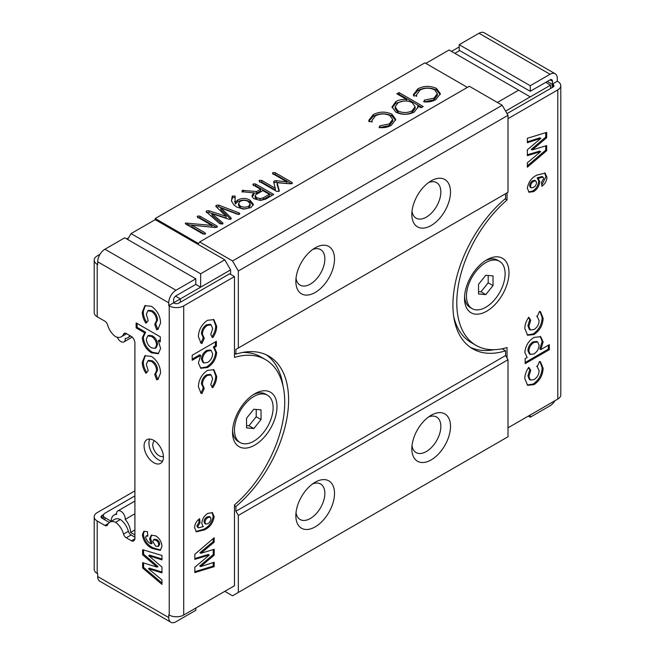 <?xml version="1.0" encoding="UTF-8"?>
<svg xmlns="http://www.w3.org/2000/svg" width="655" height="655" viewBox="0 0 655 655"><rect width="100%" height="100%" fill="white"/><g stroke="black" fill="none" stroke-linecap="round" stroke-linejoin="round"><path stroke-width="0.98" d="M232.533 432.275A31.44 18.152 -60 0 1 254.762 393.77A31.44 18.152 -60 0 1 276.991 406.608A31.44 18.152 -60 0 1 254.762 445.113A31.44 18.152 -60 0 1 232.533 432.275M153.753 462.692A13.673 7.893 60 0 1 144.82 450.648A13.673 7.893 60 0 1 146.916 439.693A13.673 7.893 60 0 1 153.753 440.365A13.673 7.893 60 0 1 162.686 452.417A13.673 7.893 60 0 1 160.59 463.372A13.673 7.893 60 0 1 153.753 462.692M149.774 439.063A13.673 7.893 -120 0 0 158.584 459.9A13.673 7.893 -120 0 0 162.563 461.21M151.518 336.416C154.645 338.455 156.332 341.345 156.578 345.095L155.169 348.337L151.501 347.862C148.374 345.832 146.663 342.942 146.352 339.192L147.76 335.909L151.518 336.416L152.484 335.859C155.612 337.898 157.298 340.788 157.544 344.538L156.578 345.095M158.747 544.69L157.912 546.45L155.579 546.073L152.795 541.489L153.524 539.753L155.841 540.211C157.585 541.145 158.551 542.643 158.747 544.69L159.714 544.133L158.878 545.893L157.912 546.45M147.76 335.909L148.726 335.352L152.484 335.859M157.544 344.538L156.136 347.78L155.169 348.337M153.524 539.753L154.49 539.196L156.807 539.654L155.841 540.211M156.807 539.654C158.551 540.588 159.517 542.086 159.714 544.133M207.578 351.023L211.221 350.531L212.638 353.856C212.376 357.581 210.681 360.455 207.561 362.477L203.844 362.96L202.42 359.759C202.69 355.968 204.409 353.053 207.578 351.023L206.612 350.466L210.255 349.975L211.221 350.531M210.943 518.662C210.697 520.905 209.649 522.584 207.782 523.697L205.744 524.057L204.999 522.33C205.187 520.16 206.194 518.563 208.036 517.54L210.271 517.057L210.943 518.662M157.085 567.115L142.634 562.661L142.634 567.983L161.965 584.391L161.965 579.978L148.464 568.72L161.965 572.879L161.965 567.025L148.693 555.686L161.965 559.886L161.965 555.481L142.634 549.668L142.634 554.777L157.085 567.115L158.06 566.559L143.601 554.22L143.601 549.954M161.965 583.007L143.601 567.418L143.601 562.964M161.965 572.028L149.43 568.163L148.464 568.72M161.965 559.018L149.659 555.129L148.693 555.686M158.428 379.032L157.659 379.278L155.743 373.956L154.719 374.545L156.692 379.834L157.961 379.343L160.606 372.941C160.254 365.957 157.192 360.447 151.403 356.385L144.87 355.755L142.323 362.231C142.266 365.867 143.461 369.535 145.901 373.244L148.21 370.689L146.352 364.458L147.793 360.913L151.379 361.38C154.678 363.607 156.406 366.694 156.578 370.632L154.719 374.545M154.809 374.496L155.685 373.989L157.544 370.075C157.372 366.137 155.644 363.05 152.345 360.823L148.759 360.356L147.793 360.913M146.867 372.687C144.428 368.978 143.24 365.31 143.289 361.675L145.377 355.501M158.428 328.941L157.659 329.195L155.743 323.873L154.719 324.462L156.692 329.752L157.961 329.26L160.606 322.849C160.254 315.874 157.192 310.364 151.403 306.303L144.87 305.664L142.323 312.148C142.266 315.784 143.461 319.452 145.901 323.161L148.21 320.606L146.352 314.375L147.793 310.83L151.379 311.297C154.678 313.524 156.406 316.611 156.578 320.549L154.719 324.462M154.809 324.413L155.685 323.906L157.544 319.992C157.372 316.046 155.644 312.967 152.345 310.74L148.759 310.273L147.793 310.83M146.867 322.604C144.428 318.895 143.24 315.227 143.289 311.592L145.377 305.418M160.295 340.731L159.271 340.142L158.305 340.698L160.295 341.844L160.295 336.842L136.134 322.89L136.134 327.893L144.632 332.805L142.323 337.8C142.986 344.317 146.024 349.32 151.436 352.832L158.232 353.725L160.606 348.501L158.305 340.698M158.698 353.413L152.402 352.267C146.99 348.763 143.961 343.752 143.289 337.243L145.598 332.249L137.1 327.336L137.1 323.447M147.76 535.299L146.147 535.962L147.842 536.167L147.432 531.631L143.74 531.401L142.389 534.824L143.355 534.267L144.28 531.18M160.696 550.053L153.262 547.908C147.711 545.255 144.411 540.711 143.355 534.267M142.389 534.824C143.445 541.267 146.745 545.812 152.296 548.464L160.238 550.372L161.965 546.458C161.654 541.841 159.55 538.295 155.677 535.823L151.239 535.233L149.577 538.852L151.182 543.871L152.148 543.314L150.544 538.295L151.739 535.004M100.01 254.304L97.202 255.925A10.251 5.92 0 0 0 94.205 260.109A10.251 5.92 0 0 0 97.202 264.301L97.693 264.579L97.693 261.787L168.736 302.806A10.251 5.92 120 0 1 175.982 290.247L195.796 278.809L195.796 284.385L200.635 287.177L230.601 269.876L230.601 274.339M97.693 261.787A10.251 5.92 -60 0 1 104.939 249.227L124.753 237.79L195.796 278.809M168.736 302.806L168.736 305.59L169.219 305.877A10.251 5.92 0 0 0 183.719 305.877L234.465 276.574L234.465 357.393A92.953 53.669 -60 0 1 265.48 359.587A92.953 53.669 -60 0 1 282.28 424.088A92.953 53.669 -60 0 1 234.465 504.931L234.465 585.75L183.719 615.045A10.251 5.92 180 0 1 169.219 615.045L168.736 614.767L168.736 617.559A10.251 5.92 120 0 0 170.857 622.25A10.251 5.92 120 0 0 175.982 621.742L195.796 610.304L195.796 608.069M170.857 622.25L99.814 581.231A10.251 5.92 -60 0 1 97.693 576.539L97.693 573.747L97.202 573.469A10.251 5.92 180 0 1 94.205 569.285L94.205 516.828A10.251 5.92 0 0 1 97.202 512.636L134.905 490.873M126.685 238.903L128.617 237.79M203.844 362.96L202.878 362.395L201.453 359.194L202.42 359.759M201.453 359.194C201.724 355.411 203.443 352.496 206.612 350.466M204.999 522.33L204.032 521.773C204.221 519.603 205.228 518.007 207.07 516.983L208.036 517.54M207.07 516.983L209.305 516.5L210.271 517.057M205.744 524.057L204.778 523.501L204.032 521.773M142.634 554.777L143.601 554.22M143.601 567.418L142.634 567.983M143.289 361.675L142.323 362.231M152.345 360.823L151.379 361.38M157.544 370.075L156.578 370.632M157.659 379.278L156.692 379.834M143.289 311.592L142.323 312.148M152.345 310.74L151.379 311.297M157.544 319.992L156.578 320.549M157.659 329.195L156.692 329.752M137.1 327.336L136.134 327.893M145.598 332.249L144.632 332.805M143.289 337.243L142.323 337.8M152.402 352.267L151.436 352.832M153.262 547.908L152.296 548.464M150.544 538.295L149.577 538.852M151.182 543.871C148.431 542.594 146.573 540.4 145.615 537.297L146.147 535.962M94.205 516.828A10.251 5.92 0 0 0 97.202 521.012L104.882 525.441L108.403 523.41M125.236 333.158L123.549 334.132A13.673 7.893 60 0 1 121.347 336.801A13.673 7.893 60 0 1 115.575 336.67A13.673 7.893 60 0 1 107.592 324.921A4.102 2.366 60 0 0 104.882 321.187L97.202 316.758A10.251 5.92 180 0 1 94.205 312.574L94.205 260.109M175.54 296.134L180.338 298.893L173.567 302.806L173.567 300.015A3.414 1.973 -60 0 1 175.982 295.831L195.796 284.385M102.041 515.428L102.041 518.22A3.414 1.973 180 0 1 101.042 516.828A3.414 1.973 180 0 1 102.041 515.428L103.547 514.56M104.882 525.441A4.102 2.366 60 0 0 106.929 525.646A4.102 2.366 60 0 0 107.592 524.843A13.673 7.893 60 0 1 109.803 522.174L114.633 519.382A13.673 7.893 60 0 1 120.405 519.513A13.673 7.893 60 0 1 128.38 531.262A4.102 2.366 -120 0 0 131.098 534.996L126.259 537.788L131.458 540.784A4.102 2.366 60 0 0 133.514 540.989A4.102 2.366 60 0 0 133.833 540.727L134.381 540.146A4.102 2.366 60 0 0 134.905 538.533L134.905 342.761A4.102 2.366 60 0 0 134.381 340.543L133.833 339.331A4.102 2.366 60 0 0 131.458 336.531L126.259 333.534A4.102 2.366 60 0 0 124.213 333.329A4.102 2.366 60 0 0 123.549 334.132M209.289 555.022L194.83 559.37L194.83 554.261L214.169 537.755L214.169 542.152L200.888 553.287L214.169 549.291L214.169 555.153L200.659 566.583L214.169 562.252L214.169 566.657L194.83 572.576L194.83 567.255L209.289 555.022L208.323 554.466L194.83 558.527M213.202 562.555L213.202 566.1L194.83 571.717M213.202 549.586L213.202 554.597L199.693 566.026L200.659 566.583M213.202 538.574L213.202 541.595L199.922 552.73L200.888 553.287M215.389 341.861L215.389 345.75L213.399 346.904L215.7 352.054C215.045 358.58 211.983 363.558 206.53 366.972L200.381 367.979M200.692 355.354L192.193 360.266L192.193 355.256L216.363 341.304L216.363 346.315L214.373 347.461L216.666 352.611C216.011 359.145 212.949 364.115 207.496 367.529L200.839 368.29L198.391 363.017L200.692 355.354L199.726 354.797L192.193 359.145M213.374 369.469L215.7 375.773C215.724 379.581 214.422 383.388 211.794 387.187M211.147 374.971L207.439 375.43C204.262 377.55 202.583 380.506 202.42 384.305L204.278 388.39L201.961 393.614L201.003 393.197L198.391 386.728C198.67 379.851 201.691 374.406 207.463 370.402L213.866 369.707L216.666 376.33C216.69 380.137 215.389 383.945 212.76 387.744L210.779 384.739L212.638 378.68L211.147 374.971L210.181 374.414L206.472 374.873C203.296 376.993 201.617 379.949 201.453 383.748L203.312 387.834L200.995 393.057L200.536 392.885M213.374 319.386L215.7 325.691C215.724 329.498 214.422 333.297 211.794 337.104M203.304 337.767L200.995 342.974L200.536 342.802M211.147 324.888L207.439 325.347C204.262 327.467 202.583 330.423 202.42 334.222L204.278 338.308L201.961 343.531L201.003 343.114L198.391 336.645C198.67 329.768 201.691 324.323 207.463 320.32L213.866 319.624L216.666 326.247C216.69 330.055 215.389 333.862 212.76 337.661L210.779 334.648L212.638 328.589L211.147 324.888L210.181 324.331L206.472 324.79C203.296 326.91 201.617 329.866 201.453 333.665L203.312 337.751M198.784 519.35L199.071 522.166L196.844 525.875L197.532 527.283L198.498 527.84L203.377 526.579L202.878 526.284M211.95 512.464L213.202 516.156C212.122 522.395 208.896 526.784 203.525 529.33L195.935 531.508M126.259 537.788A4.102 2.366 60 0 1 123.549 534.054L128.38 531.262M109.803 522.174A13.673 7.893 60 0 1 115.575 522.305A13.673 7.893 60 0 1 123.549 534.054M234.465 276.574L229.635 273.782L178.88 303.085A3.414 1.973 180 0 1 174.05 303.085L173.567 302.806L168.736 305.59M102.041 518.22L109.377 522.453M120.405 519.513L115.575 522.305M131.098 534.996L134.905 537.198M126.603 333.731A13.673 7.893 60 0 1 126.178 334.009L121.347 336.801M214.169 542.152L213.202 541.595M214.169 555.153L213.202 554.597M214.169 566.657L213.202 566.1M216.363 346.315L215.389 345.75M214.373 347.461L213.399 346.904M216.666 352.611L215.7 352.054M207.496 367.529L206.53 366.972M216.666 376.33L215.7 375.773M207.439 375.43L206.472 374.873M202.42 384.305L201.453 383.748M202.976 387.662L204.278 388.39M201.961 393.614L200.995 393.057M216.666 326.247L215.7 325.691M207.439 325.347L206.472 324.79M202.42 334.222L201.453 333.665M202.976 337.579L204.278 338.308M201.961 343.531L200.995 342.974M203.525 529.33L204.491 529.887L196.394 531.827L194.584 527.684C194.797 523.984 196.475 520.979 199.628 518.67L200.037 522.731L199.071 522.166M200.037 522.731L197.81 526.432L196.844 525.875M197.81 526.432L198.498 527.84M213.202 516.156L214.169 516.713L212.457 512.693L207.872 513.34C204.221 515.665 202.19 519.022 201.773 523.41L203.091 526.423M214.169 516.713C213.088 522.952 209.862 527.341 204.491 529.887M265.48 359.587L260.641 356.795A92.953 53.669 120 0 0 242.563 352.456M508.984 272.668A31.44 18.152 -60 0 1 486.747 311.174A31.44 18.152 -60 0 1 464.518 298.344A31.44 18.152 -60 0 1 486.747 259.839A31.44 18.152 -60 0 1 508.984 272.668M533.931 353.921L530.288 354.412L528.872 351.096C529.134 347.363 530.828 344.489 533.948 342.467L537.665 341.992L539.098 345.193C538.828 348.976 537.108 351.891 533.931 353.921M530.566 186.282C530.812 184.047 531.868 182.368 533.735 181.255L535.765 180.886L536.519 182.614C536.33 184.784 535.315 186.38 533.473 187.412L531.238 187.895L530.566 186.282L529.6 185.725C529.846 183.49 530.902 181.812 532.769 180.69L533.735 181.255M554.99 400.696A10.251 5.92 120 0 1 550.061 405.772L530.247 417.21L530.247 414.975M528.315 416.097L530.247 417.21M508.01 118.645L557.798 89.899A10.251 5.92 0 0 0 560.795 85.715A10.251 5.92 0 0 0 557.798 81.531L557.307 81.253L557.307 78.461A10.251 5.92 120 0 0 555.186 73.769A10.251 5.92 120 0 0 550.061 74.277L530.247 85.715L459.204 44.696L459.204 50.279L530.247 91.299L550.061 79.853A3.414 1.973 -60 0 1 551.772 79.689A3.414 1.973 -60 0 1 552.476 81.253L550.061 79.853M555.186 73.769L484.143 32.75A10.251 5.92 -60 0 0 479.018 33.258L459.204 44.696M459.204 46.931L451.467 51.393M530.247 85.715L530.247 91.299M533.948 342.467L532.982 341.91L536.699 341.435L537.665 341.992M530.288 354.412L529.322 353.856L527.905 350.54L528.872 351.096M527.905 350.54C528.167 346.806 529.862 343.932 532.982 341.91M531.238 187.895L530.272 187.33L529.6 185.725M532.769 180.69L534.799 180.33L535.765 180.886M545.713 132.67L545.713 137.132L531.262 149.365L532.228 149.921L546.679 145.574L546.679 150.691L545.713 150.134L527.349 165.813M546.679 150.691L527.349 167.197L527.349 162.792L540.629 151.657L527.349 155.653L527.349 149.798L540.85 138.361L539.884 137.804L527.349 141.832M540.629 151.657L539.654 151.1L527.349 154.801M545.713 145.868L545.713 150.134M548.35 345.242L548.35 349.131L525.154 362.526M542.152 341.378L539.851 349.033L540.817 349.59L549.316 344.686L549.316 349.688L525.154 363.64L525.154 358.637L527.144 357.483L524.843 352.333C525.506 345.807 528.56 340.837 534.013 337.423L540.678 336.662L543.118 341.935L542.152 341.378L540.17 336.408M528.446 317.65L529.764 319.656L527.905 325.715L529.396 329.416L530.362 329.973L534.071 329.522C537.247 327.402 538.926 324.438 539.098 320.639L537.231 316.553L539.548 311.33L540.514 311.747L543.118 318.215L542.152 317.659C541.873 324.536 538.852 329.981 533.08 333.985L527.169 334.918M540.007 311.502L542.152 317.659M528.446 367.733L529.764 369.739L527.905 375.798L529.396 379.499L530.362 380.056L534.071 379.605C537.247 377.485 538.926 374.521 539.098 370.722L537.231 366.636L539.548 361.413L540.514 361.83L543.118 368.298L542.152 367.742C541.873 374.627 538.852 380.064 533.08 384.067L527.169 385.001M540.007 361.585L542.152 367.742M544.608 172.887L545.959 176.703L541.759 185.046M543.02 177.104L538.132 178.373L539.736 181.533C539.327 185.922 537.288 189.279 533.637 191.604L529.052 192.251L527.349 188.231C528.421 181.992 531.647 177.603 537.018 175.057L545.116 173.125L546.925 177.259C546.72 180.96 545.034 183.965 541.881 186.274L541.472 182.221L543.707 178.512L543.02 177.104L542.053 176.547L537.166 177.816L538.77 180.976C538.353 185.365 536.322 188.722 532.671 191.047L528.593 191.923M557.307 81.253L552.476 84.045L552.476 81.253M540.85 138.361L527.349 142.7L527.349 138.287L546.679 132.375L546.679 137.689L545.713 137.132M546.679 137.689L532.228 149.921M548.35 349.131L549.316 349.688M543.118 341.935L540.817 349.59M533.08 333.985L534.046 334.541L527.643 335.237L524.843 328.622C524.819 324.806 526.121 321.007 528.757 317.208L530.73 320.213L529.764 319.656M530.73 320.213L528.872 326.272L527.905 325.715M528.872 326.272L530.362 329.973M536.601 316.168L537.231 316.553M543.118 318.215C542.848 325.101 539.818 330.538 534.046 334.541M533.08 384.067L534.046 384.624L527.643 385.32L524.843 378.705C524.819 374.889 526.121 371.09 528.757 367.291L530.73 370.296L529.764 369.739M530.73 370.296L528.872 376.355L527.905 375.798M528.872 376.355L530.362 380.056M536.601 366.251L537.231 366.636M543.118 368.298C542.848 375.184 539.818 380.62 534.046 384.624M546.925 177.259L545.959 176.703M538.426 178.528L537.166 177.816M539.736 181.533L538.77 180.976M533.637 191.604L532.671 191.047M560.795 85.715L560.795 394.891A10.251 5.92 180 0 1 557.798 399.075L508.01 427.813M552.959 84.323A3.414 1.973 180 0 1 553.958 85.715A3.414 1.973 180 0 1 552.959 87.115L552.959 84.323L552.476 84.045M507.044 358.056L507.044 347.551A92.953 53.669 -60 0 1 476.038 345.357A92.953 53.669 -60 0 1 459.237 280.856A92.953 53.669 -60 0 1 507.044 200.021L507.044 192.865M507.044 200.021L505.07 198.874M453.686 316.34A92.953 53.669 120 0 0 471.199 342.565L476.038 345.357M552.959 87.115L507.044 113.618M117.261 337.251A6.149 3.553 -120 0 0 120.888 341.591A6.149 3.553 -120 0 0 123.967 341.894A6.149 3.553 -120 0 0 125.203 338.447A13.673 7.893 -120 0 0 127.725 337.8A13.673 7.893 -120 0 0 129.747 335.54M412.011 445.646A20.502 11.839 120 0 0 416.081 452.548A20.502 11.839 120 0 0 426.339 451.532A20.502 11.839 120 0 0 439.734 433.463A20.502 11.839 120 0 0 436.59 417.03A20.502 11.839 120 0 0 428.575 416.957M431.17 415.254L431.17 415.254A27.338 15.786 120 0 0 411.839 448.74A27.338 15.786 120 0 0 431.17 459.9A27.338 15.786 120 0 0 450.501 426.421A27.338 15.786 120 0 0 431.17 415.254M296.019 512.619A20.502 11.839 120 0 0 300.088 519.513A20.502 11.839 120 0 0 310.339 518.498A20.502 11.839 120 0 0 323.742 500.428A20.502 11.839 120 0 0 320.598 483.996A20.502 11.839 120 0 0 312.582 483.922M315.178 482.227L315.178 482.227A27.338 15.786 120 0 0 295.847 515.706A27.338 15.786 120 0 0 315.178 526.874A27.338 15.786 120 0 0 334.508 493.387A27.338 15.786 120 0 0 315.178 482.227M412.011 211.262A20.502 11.839 120 0 0 416.081 218.156A20.502 11.839 120 0 0 426.339 217.141A20.502 11.839 120 0 0 439.734 199.071A20.502 11.839 120 0 0 436.59 182.639A20.502 11.839 120 0 0 428.575 182.565M431.17 180.87L431.17 180.87A27.338 15.786 120 0 0 411.839 214.349A27.338 15.786 120 0 0 431.17 225.508A27.338 15.786 120 0 0 450.501 192.03A27.338 15.786 120 0 0 431.17 180.87M296.019 278.228A20.502 11.839 120 0 0 300.088 285.122A20.502 11.839 120 0 0 310.339 284.106A20.502 11.839 120 0 0 323.742 266.036A20.502 11.839 120 0 0 320.598 249.612A20.502 11.839 120 0 0 312.582 249.53M315.178 247.836L315.178 247.836A27.338 15.786 120 0 0 295.847 281.322A27.338 15.786 120 0 0 315.178 292.482A27.338 15.786 120 0 0 334.508 258.995A27.338 15.786 120 0 0 315.178 247.836M163.39 456.224A8.883 5.134 60 0 1 159.067 455.716A8.883 5.134 60 0 1 153.295 447.995A8.883 5.134 60 0 1 154.506 440.84M224.796 591.326L232.533 595.796L238.33 592.447L238.33 515.428L235.915 511.244L505.594 355.542L505.594 350.818L502.09 348.787M134.905 529.936L130.558 532.45L134.905 534.963M550.544 88.507L550.544 85.158C552.632 83.955 552.632 83.955 550.544 85.158L530.247 96.874L518.645 90.177L497.382 102.458M518.645 90.177L449.052 50.001L425.848 63.396M530.247 96.874L505.594 111.104M134.905 495.9L104.939 513.201A5.469 3.16 0 0 0 103.334 515.428A5.469 3.16 0 0 0 104.939 517.663L111.219 521.29A13.673 7.893 -120 0 1 114.052 515.035A13.673 7.893 -120 0 1 116.574 514.388A6.149 3.553 -120 0 1 117.81 510.941A6.149 3.553 -120 0 1 122.796 512.857A6.149 3.553 -120 0 1 125.203 519.374A13.673 7.893 -120 0 1 130.558 532.45M467.416 87.393L424.882 62.839L155.202 218.533L155.202 219.654L224.796 259.83L230.601 269.876M505.594 350.818A95.687 55.249 -60 0 1 472.738 348.845A95.687 55.249 -60 0 1 455.569 281.83A95.687 55.249 -60 0 1 505.594 198.432L505.594 193.7L235.915 349.402L508.01 192.308L508.01 115.296L502.213 105.25L469.348 86.272L199.669 241.973L198.547 243.562L155.202 218.533M238.33 592.447L508.01 436.746L508.01 359.726L505.594 355.542M206.374 212.245L206.628 210.869L209.011 210.754L226.122 216.346L216.142 206.677L216.314 205.277L218.704 205.121L239.206 212.94L239.402 214.267L237.225 214.16L220.85 207.954L231.076 217.853L230.994 219.122L229.029 219.278L211.999 213.669L222.569 222.692L222.602 223.969L219.859 223.748L206.038 211.614M223.044 223.404L222.602 223.969M216.142 206.677L215.741 205.998M239.795 213.702L239.402 214.267M231.076 219.073L231.076 217.853L230.994 219.122M265.693 199.095L260.485 200.414L254.664 198.948C252.781 197.933 251.946 196.697 252.15 195.239L253.911 192.93L242.113 191.702L242.113 190.384L256.695 191.489L260.559 189.254L253.51 185.185L253.346 183.899L255.589 184.006L273.708 194.461L265.693 199.095M252.085 195.796L252.15 196.303M242.113 191.702L242.113 190.384L242.113 191.702M252.871 184.473L253.346 183.899L253.346 185.078M391.927 114.207L395.735 119.439L391.33 125.277C387.899 127.283 383.83 128.044 379.106 127.553L379.794 125.858L389.324 123.934L392.713 119.439L389.954 115.575C384.984 113.315 380.121 113.421 375.364 115.894L371.966 120.52L372.048 121.388L369.043 121.748L368.79 120.348L373.235 114.625C379.335 111.448 385.574 111.317 391.927 114.207L391.927 115.886L395.645 120.332M436.541 88.458L440.348 93.681L435.943 99.519C432.513 101.533 428.444 102.286 423.719 101.803L424.407 100.1L433.938 98.176L437.327 93.681L434.568 89.817C429.598 87.565 424.735 87.664 419.978 90.136L416.58 94.762L416.662 95.63L413.657 95.99L413.403 94.59L417.841 88.867C423.949 85.699 430.188 85.559 436.541 88.458L436.541 90.128L440.258 94.574M396.881 93.812L399.051 92.56L423.212 106.511L421.042 107.764L417.775 105.881L417.947 107.133L414.222 112.062C408.122 115.026 401.998 115.059 395.841 112.177L392.034 106.896L395.874 101.55C398.862 99.888 402.432 99.175 406.583 99.421L396.881 93.812M273.667 182.205L274.199 180.968L276.148 180.682L286.775 181.771L273.078 173.862L272.922 172.593L275.141 172.666L291.762 182.262L291.917 183.621L289.469 183.752L277.122 182.704L279.046 189.811L278.94 191.44L276.426 191.268L259.683 181.607L259.527 180.33L261.738 180.412L275.296 188.239L273.602 181.828M259.052 180.903L259.527 180.33L259.527 181.509M272.447 173.166L272.922 172.593L272.922 173.763M292.433 183.015L291.917 183.621M279.366 190.752L278.94 191.44M243.545 209.158L236.668 207.013L233.786 204.802L231.502 200.995L232.173 196.312L234.891 195.968L235.325 202.379L237.683 200.086C241.785 197.908 245.879 197.916 249.964 200.102L253.379 204.393L250.996 207.578L243.545 209.158M231.428 200.586L232.566 197.573L234.891 197.638L234.891 195.968L235.317 196.852M234.736 201.167L235.325 204.057L235.325 202.379M205.146 234.048L202.903 233.95L185.963 224.166L185.553 223.036L211.835 225.41L197.892 217.362L197.671 216.044L199.906 216.142L216.911 225.959L217.002 227.203L214.987 227.49L191.833 225.173L204.966 232.754L205.146 234.048L205.621 233.483M185.25 223.429L185.553 223.036L185.553 223.887M197.204 216.608L197.671 216.044L197.671 217.223M217.493 226.622L217.002 227.203M454.848 53.35L459.687 50.558M127.651 239.46L131.041 233.606L155.202 219.654M502.213 105.25L232.533 260.952L199.669 241.973M508.01 115.296L238.33 270.99L232.533 260.952M238.33 348.01L238.33 270.99M508.01 359.726L238.33 515.428M234.465 353.299L235.915 354.134A95.687 55.249 -60 0 1 268.779 356.107A95.687 55.249 -60 0 1 285.94 423.114A95.687 55.249 -60 0 1 235.915 506.511L235.915 511.244M235.915 506.511L234.465 505.676M235.915 349.402L235.915 354.134M470.38 347.338A95.687 55.249 120 0 0 494.116 349.704M282.993 385.82A95.687 55.249 120 0 0 266.298 354.813M424.366 101.885L424.407 100.1M424.407 101.771L433.938 99.855L433.938 98.176M433.938 99.855L437.327 95.352L437.327 93.681M413.485 95.401L417.841 90.537L417.841 88.867M417.841 90.537C423.949 87.369 430.188 87.23 436.541 90.128M398.33 94.656L399.051 94.238L399.051 92.56M399.051 94.238L421.763 107.355M417.865 107.977L417.775 105.881M392.108 107.723L395.874 103.228L395.874 101.55M395.874 103.228L403.308 101.116M406.583 101.009L406.583 99.421M395.137 106.855L395.137 108.525L397.986 112.586C402.727 114.789 407.418 114.748 412.069 112.48L415.123 108.337L415.123 106.659L412.175 102.647C407.467 100.403 402.776 100.444 398.093 102.769L395.137 106.855L397.986 110.908C402.727 113.11 407.418 113.078 412.069 110.801L415.123 106.659M397.986 112.586L397.986 110.908M412.069 112.48L412.069 110.801M379.753 127.643L379.794 125.858M379.794 127.528L389.324 125.613L389.324 123.934M389.324 125.613L392.713 121.109L392.713 119.439M368.871 121.159L373.235 116.295L373.235 114.625M373.235 116.295C379.335 113.127 385.574 112.987 391.927 115.886M259.527 182L261.738 182.082L261.738 180.412M261.738 182.082L275.296 189.909L275.296 188.239M273.856 182.909L274.199 180.968M274.199 182.639L276.148 182.352L276.148 180.682M276.148 182.352L286.775 183.441L286.775 181.771M272.922 174.271L275.141 174.345L275.141 172.666M275.141 174.345L291.508 183.793M291.762 183.703L291.762 182.262M279.046 189.811L279.046 191.375L277.122 184.374L277.122 182.704M252.15 196.909L253.772 194.846L253.772 193.176M253.772 194.846L253.911 192.93M242.113 192.054L243.464 191.858L243.464 190.179M243.464 191.858L256.695 193.168L256.695 191.489M256.695 193.168L260.559 190.932L260.559 189.254M253.346 185.57L255.589 185.676L255.589 184.006M255.589 185.676L272.259 195.305M263.326 199.456L269.328 195.992L269.328 194.314L262.884 190.597L255.835 194.666L255.147 195.771L255.147 197.523L256.711 199.423L260.182 200.283L263.326 199.456L263.326 197.777L269.328 194.314M255.147 195.771L256.711 197.745L260.182 198.612L263.326 197.777M255.147 197.45L255.147 195.902M256.711 199.423L256.711 197.745M260.182 200.283L260.182 198.612M232.173 197.982L232.173 196.312M232.566 197.573L232.566 195.894M235.325 204.057L237.683 201.756L237.683 200.086M237.683 201.756C241.785 199.578 245.879 199.587 249.964 201.781L249.964 200.102M249.964 201.781L253.256 205.203M248.826 207.823L248.826 206.153L250.104 203.73L247.901 201.29C245.322 200.078 242.751 200.086 240.18 201.322L238.518 203.639L238.518 205.318L240.328 207.823C243.161 209.174 245.993 209.182 248.826 207.823L250.104 205.4M238.518 203.639L240.328 206.145C243.161 207.504 245.993 207.504 248.826 206.153M240.328 207.823L240.328 206.145M250.169 205.932L250.104 203.73M206.628 212.457L206.628 210.869M206.628 212.539L209.011 212.433L209.011 210.754M209.011 212.433L226.122 218.017L226.122 216.346M216.314 206.849L216.314 205.277M216.314 206.947L218.704 206.8L238.862 214.447L238.862 212.777M239.206 214.365L239.206 212.94M230.773 219.237L220.85 209.625L220.85 207.954M222.282 224.116L211.999 215.339L211.999 213.669M222.569 223.985L222.569 222.692M186.65 224.559L187.723 224.747L187.723 223.068M187.723 224.747L211.835 227.089L211.835 225.41M197.671 217.714L199.906 217.82L199.906 216.142M199.906 217.82L216.51 227.408M216.911 227.252L216.911 225.959M204.663 234.253L191.833 226.851L191.833 225.173M204.966 234.138L204.966 232.754M180.338 302.242L180.338 298.893L200.635 287.177L200.635 273.782L224.796 259.83M131.041 233.606L200.635 273.782M134.905 513.774L125.203 519.374M464.567 296.576A27.338 15.786 120 0 0 470.175 307.506L472.116 308.628A27.338 15.786 -60 0 1 467.924 286.718A27.338 15.786 -60 0 1 485.781 262.622A27.338 15.786 -60 0 1 499.454 261.271A27.338 15.786 -60 0 1 503.646 283.181A27.338 15.786 -60 0 1 485.781 307.269A27.338 15.786 -60 0 1 472.116 308.628M499.454 261.271L497.522 260.158A27.338 15.786 120 0 0 485.249 260.755M478.535 291.606L480.95 291.827L488.196 282.804L488.196 275.501M485.781 294.611L493.035 285.596L493.035 275.927L485.781 275.28L478.535 284.303L478.535 293.964L485.781 294.611L480.95 291.827M493.035 285.596L488.196 282.804M232.582 430.515A27.338 15.786 120 0 0 238.191 441.445L240.123 442.559A27.338 15.786 -60 0 1 235.939 420.649A27.338 15.786 -60 0 1 253.796 396.562A27.338 15.786 -60 0 1 267.469 395.202A27.338 15.786 -60 0 1 271.653 417.112A27.338 15.786 -60 0 1 253.796 441.208A27.338 15.786 -60 0 1 240.123 442.559M267.469 395.202L265.529 394.089A27.338 15.786 120 0 0 253.264 394.695M246.55 425.545L248.965 425.758L256.211 416.744L256.211 409.432M253.796 428.55L261.042 419.527L261.042 409.866L253.796 409.219L246.55 418.234L246.55 427.903L253.796 428.55L248.965 425.758M261.042 419.527L256.211 416.744M175.982 290.247L104.939 249.227M168.736 617.559L97.693 576.539M97.202 573.469L97.202 521.012M97.202 316.758L97.202 264.301M169.219 305.877L169.219 615.045M131.458 540.784L134.897 538.803M183.719 305.877L183.719 615.045M479.018 33.258L550.061 74.277M557.798 399.075L557.798 89.899M104.939 517.663L104.939 519.898M218.704 206.8L218.704 205.121M550.544 85.158L545.713 82.366M416.58 94.762L416.58 96.432M371.966 120.52L371.966 122.19M116.541 513.594L114.052 515.035M134.905 501.075L117.81 510.941M130.689 336.089L127.725 337.8M132.245 337.112L123.967 341.894M547.31 81.441L552.149 84.233L552.149 87.582M103.334 515.428L103.334 518.973"/></g></svg>
